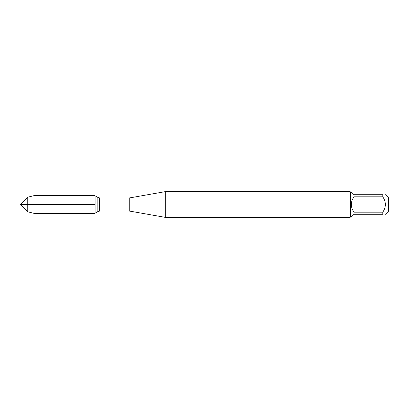 <?xml version="1.0" encoding="UTF-8"?>
<svg xmlns="http://www.w3.org/2000/svg" width="409" height="409" viewBox="0 0 409 409"><rect width="100%" height="100%" fill="white"/><g stroke="black" fill="none" stroke-linecap="round" stroke-linejoin="round"><path stroke-width="0.61" d="M165.732 204.5L165.732 217.445L350.058 217.445L350.058 191.555L165.732 191.555L165.732 204.5M385.442 194.72L388.55 197.823L388.55 211.177L385.442 214.28M354.025 214.28L351.382 216.928L350.574 216.928L350.574 192.072L351.382 192.072L354.025 194.72L382.798 194.72C386.198 194.72 386.198 194.72 382.798 194.72L382.798 196.831C386.198 201.944 386.198 207.056 382.798 212.169L382.798 214.28C386.198 214.28 386.198 214.28 382.798 214.28L354.025 214.28M354.025 196.831C352.292 199.096 351.408 201.652 351.382 204.5C351.408 207.348 352.292 209.904 354.025 212.169L354.025 196.831L382.798 196.831M354.025 212.169L382.798 212.169M95.108 213.35L95.108 195.65L33.998 195.65L33.998 204.5L95.108 204.5L20.45 204.5L33.998 204.5L33.998 213.35L95.108 213.35M27.746 211.796L20.45 204.5L27.746 197.204L27.746 211.796L33.998 213.35M130.026 211.151L129.224 211.08L129.224 197.92L130.026 197.849L130.026 211.151L165.732 217.445M129.224 197.92L99.632 197.92L99.632 211.08L97.853 211.571L97.853 197.429L95.108 195.778M130.026 197.849L165.732 191.555M129.224 211.08L99.632 211.08M97.853 211.571L95.108 213.222M99.632 197.92L97.853 197.429M350.574 192.072L350.058 191.555M350.574 216.928L350.058 217.445M27.746 197.204L33.998 195.65"/></g></svg>

